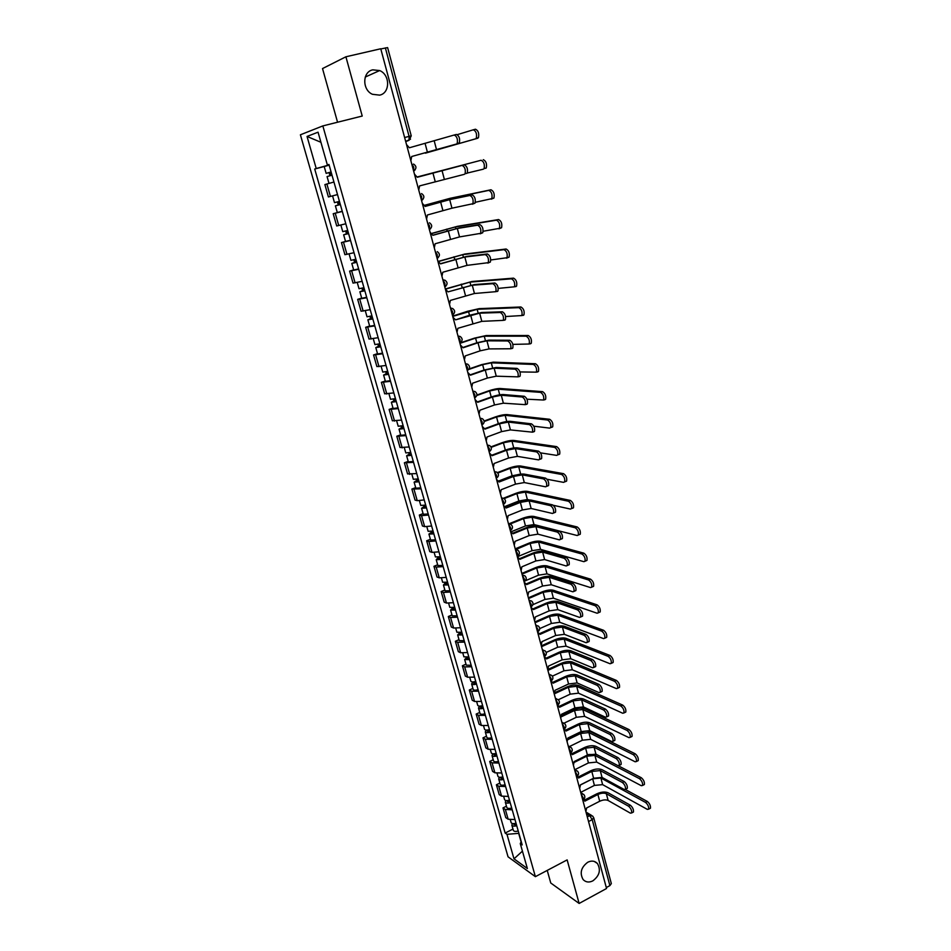 <?xml version="1.0" encoding="UTF-8"?>
<svg xmlns="http://www.w3.org/2000/svg" width="951" height="951" viewBox="0 0 951 951"><rect width="100%" height="100%" fill="white"/><g stroke="black" fill="none" stroke-linecap="round" stroke-linejoin="round"><path stroke-width="1.43" d="M587.789 862.224C591.581 860.405 594.779 860.821 597.383 863.472C601.08 869.927 599.558 875.728 592.842 880.864C589.002 882.73 585.757 882.29 583.118 879.556C579.516 873.066 581.073 867.288 587.789 862.224M372.804 69.839L379.639 70.564C390.255 74.713 390.255 93.139 379.663 95.136L372.447 94.292C362.058 89.929 362.295 71.717 372.804 69.839M547.229 870.403L550.76 883.003L579.135 903.45L606.548 888.496L380.757 48.763L345.902 56.787L322.52 68.567L337.557 122.227M322.841 125.912L300.397 134.792L508.048 856.803L535.377 876.667L322.841 125.912L362.224 116.046L345.902 56.787M579.135 903.45L567.141 859.894L535.377 876.667M588.538 821.545L592.2 819.643L593.709 817.741L611.327 883.586L609.888 885.607L592.2 819.643L589.668 815.637L586.434 813.699M606.286 887.568L609.888 885.607M380.804 48.941L387.616 47.598L411.236 135.862L409.085 136.373L385.369 47.895M333.956 182.021L324.885 184.577L328.416 196.952L337.51 194.575M342.301 211.443L333.207 213.725L336.713 225.969L345.807 223.782M337.783 212.453L333.207 213.725M350.562 240.508L341.457 242.576L344.916 254.69L354.022 252.716M345.522 241.399L341.457 242.576M358.729 269.276L349.611 271.118L353.035 283.101L362.153 281.353M353.653 269.906L349.611 271.118M366.813 297.734L357.683 299.351L361.071 311.215L370.201 309.681M361.689 298.115L357.683 299.351M374.801 325.884L365.66 327.299L369.012 339.043L378.165 337.712M369.642 326.027L365.66 327.299M382.718 353.748L373.565 354.961L376.881 366.575L386.035 365.457M377.511 353.653L373.565 354.961M390.54 381.327L381.387 382.326L384.668 393.821L393.833 392.906M385.31 381.006L381.387 382.326M398.291 408.609L389.125 409.417L392.383 420.794L401.548 420.08M393.013 408.062L389.125 409.417M405.958 435.617L396.793 436.236L400.014 447.493L409.18 446.97M400.644 434.845L396.793 436.236M413.554 462.352L404.377 462.78L407.563 473.919L416.74 473.586M408.205 461.366L404.377 462.78M421.067 488.814L411.878 489.052L415.04 500.083L417.239 500.666L424.217 499.929M415.682 487.613L411.878 489.052M428.509 515.002L421.531 515.692L419.32 515.062L422.434 525.986L424.657 526.652L431.623 526.01M423.088 513.599L419.32 515.062M435.867 540.929L428.901 541.523L426.666 540.798L429.757 551.616L432.004 552.376L438.958 551.83M430.411 539.312L426.666 540.798M443.154 566.606L436.2 567.105L433.953 566.297L437.02 577.007L439.267 577.839L446.221 577.388M437.674 564.787L433.953 566.297M450.37 592.009L443.428 592.425L441.169 591.534L444.2 602.138L446.459 603.065L453.401 602.684M444.854 590L441.169 591.534M457.514 617.175L450.584 617.496L448.313 616.521L451.309 627.018L453.591 628.029L460.522 627.743M451.975 614.964L448.313 616.521M464.587 642.08L457.669 642.317L455.374 641.271L458.346 651.661L460.641 652.755L467.559 652.552M459.012 639.69L455.374 641.271M471.589 666.746L464.682 666.901L462.376 665.771L465.324 676.066L467.63 677.231L474.537 677.112M465.99 664.167L462.376 665.771M478.531 691.175L471.625 691.246L469.319 690.034L472.231 700.233L474.549 701.469L481.444 701.434M472.897 688.417L469.319 690.034M485.402 715.366L478.508 715.354L476.178 714.07L479.066 724.163L481.396 725.482L488.279 725.518M479.744 712.43L476.178 714.07M492.202 739.319L485.319 739.224L482.977 737.869L485.842 747.866L488.184 749.257L495.055 749.376M486.508 736.205L482.977 737.869M498.93 763.035L492.059 762.868L489.717 761.442L492.547 771.344L494.9 772.806L501.759 772.997M493.224 759.754L489.717 761.442M505.611 786.525L498.752 786.287L496.386 784.789L499.192 794.596L501.557 796.13L508.405 796.403M499.869 783.077L496.386 784.789M512.209 809.8L505.361 809.479L502.996 807.91L505.777 817.634L508.143 819.227L514.99 819.572M506.455 806.186L502.996 807.91M328.856 165.01L316.231 168.529L307.042 136.445L318.05 132.189L327.37 164.975L329.01 164.606M521.243 841.611L520.28 843.596L522.182 844.916L328.963 164.464L327.37 164.975M520.28 843.596L527.365 868.513L513.992 858.824L506.966 834.324L518.675 833.349L521.1 841.92M316.231 168.529L314.71 169.016L505.147 833.052L506.966 834.324M324.683 166.389L314.71 169.016M512.981 829.07L505.147 833.052M307.042 136.445L320.915 142.281M522.432 851.145L513.992 858.824M454.198 135.018L456.397 134.436C459.167 135.767 460.153 138.596 459.357 142.9L457.169 143.494C457.954 139.179 456.967 136.362 454.198 135.018L409.37 147.774L406.517 144.564M410.856 160.671L411.712 156.499L458.727 143.423M456.539 144.005L411.712 156.499M473.301 129.8L475.476 129.217C478.305 130.537 479.292 133.366 478.448 137.693L476.261 138.275C477.105 133.948 476.118 131.119 473.301 129.8L457.348 134.626M331.103 171.988L326.145 173.367L324.208 166.556L329.153 165.129M331.091 171.965L326.145 173.367M330.817 175.507L329.914 172.321M475.607 138.81L425.394 153.17L477.782 138.228M332.006 175.186L327.061 176.577L328.987 183.353M329.949 175.745L329.07 172.63M417.275 177.243L464.266 164.808C467.024 166.187 468.011 168.969 467.25 173.165L465.075 173.771C465.835 169.575 464.837 166.782 462.091 165.403L417.287 177.266L414.47 174.116M418.749 190.045L419.605 185.897L464.409 174.306M425.097 206.367L451.82 199.044L472.065 194.848C474.787 196.263 475.785 199.009 475.048 203.098L472.338 204.215M449.704 199.651L451.963 208.186L472.885 203.728C473.622 199.639 472.623 196.881 469.901 195.466L449.704 199.651L425.121 206.438L422.327 203.348M426.559 219.11L427.415 214.985L451.963 208.186M483.263 159.661C486.068 161.016 487.055 163.81 486.234 168.03L484.071 168.636C484.891 164.404 483.893 161.622 481.099 160.255L417.204 176.969L481.099 160.255M339.448 201.362L334.49 202.658L332.577 195.93M342.253 211.277L337.308 212.549L335.394 205.832L340.351 204.548L337.76 205.19L339.138 204.786L338.259 201.683M335.394 205.832L338.271 205L337.403 201.921M339.15 204.834L338.271 205M483.381 169.171L467.31 173.046M424.693 205.261L450.073 198.319L490.966 189.772C493.747 191.163 494.734 193.921 493.949 198.034L491.227 199.163M475.357 202.278L491.798 198.652C492.582 194.539 491.596 191.781 488.814 190.378L448.016 198.914L424.728 205.333M347.697 230.451L342.752 231.652L340.874 225.066M348.577 233.518L345.998 234.148L347.365 233.696L346.521 230.772M348.601 233.601L343.644 234.79L346.485 233.863L345.665 230.998M350.491 240.258L345.534 241.423L343.644 234.79M347.4 233.839L346.485 233.863M432.836 235.182L459.404 227.86L479.768 224.555C482.478 226.005 483.477 228.727 482.763 232.722L480.124 233.827M457.312 228.478L459.535 236.918L480.624 233.364C481.325 229.369 480.326 226.647 477.628 225.197L457.312 228.478L432.871 235.313L430.102 232.27M434.298 247.866L435.142 243.765L459.535 236.918M440.491 263.689L466.905 256.366L487.387 253.953C490.074 255.439 491.073 258.125 490.395 262.012L487.827 263.118M464.825 257.008L467.036 265.365L488.267 262.678C488.945 258.779 487.946 256.092 485.26 254.606L464.825 257.008L440.539 263.879L437.793 260.883M441.942 276.325L442.786 272.248L467.036 265.365M472.278 285.229L474.454 293.502L495.84 291.672C496.493 287.88 495.483 285.217 492.82 283.695L472.278 285.229L448.064 291.874L474.335 284.575L494.936 283.029C497.599 284.551 498.597 287.202 497.944 290.994L497.135 291.541M449.514 304.475L450.358 300.421L474.454 293.502M448.064 291.874L445.413 289.199M431.897 233.364L457.455 226.326L498.574 219.55C501.332 220.977 502.33 223.699 501.569 227.717L498.93 228.834M483.156 231.259L499.441 228.359C500.202 224.341 499.204 221.619 496.446 220.18L455.41 226.932L431.992 233.471M355.876 259.219L350.919 260.336L349.1 253.953M356.72 262.214L354.152 262.797L355.484 262.31L354.699 259.54M356.756 262.345L351.811 263.439L354.604 262.428L353.843 259.766M358.634 268.931L353.677 270.001L351.811 263.439M355.555 262.524L354.604 262.428M438.744 261.263L464.754 254.048L506.11 249.007C508.844 250.47 509.843 253.156 509.106 257.079L506.538 258.185M490.787 259.968L507.002 257.733C507.727 253.822 506.728 251.123 503.994 249.661L462.733 254.666L438.946 261.394M363.96 287.701L359.002 288.712L357.255 282.542M364.78 290.602L362.212 291.137L363.532 290.614L362.795 288.01M364.839 290.78L359.882 291.779L362.64 290.685L361.939 288.224M366.682 297.306L361.737 298.281L359.882 291.779M363.615 290.911L362.64 290.685M445.341 288.949L471.993 281.484L513.552 278.144C516.274 279.653 517.273 282.304 516.571 286.12L515.739 286.679M498.276 288.391L514.479 286.798C515.18 282.982 514.17 280.319 511.46 278.821L469.984 282.114L445.401 289.175M371.96 315.875L367.015 316.79L365.303 310.822M372.756 318.704L370.189 319.191L371.496 318.633L370.795 316.184M372.828 318.93L367.871 319.833L370.593 318.656L369.951 316.398M374.658 325.373L369.713 326.264L367.871 319.833M371.603 319.013L370.593 318.656M479.637 313.164L481.8 321.355L503.317 320.368C503.947 316.671 502.936 314.032 500.297 312.487L479.637 313.164L455.577 319.845L469.628 315.233L481.681 312.499L502.39 311.797C505.04 313.343 506.039 315.97 505.409 319.679L504.577 320.214M457.003 332.339L457.847 328.309L481.8 321.355M455.577 319.845L452.938 317.23M452.64 316.124L467.44 311.31L479.149 308.647L520.922 306.983C523.621 308.516 524.631 311.143 523.953 314.864L523.086 315.423M505.635 316.528L521.873 315.554C522.551 311.833 521.54 309.206 518.842 307.66L477.152 309.289L452.724 316.398M379.877 343.751L374.932 344.583L373.279 338.806M380.662 346.509L378.082 346.949L379.378 346.342L378.724 344.072M380.733 346.77L375.788 347.59L378.462 346.33L377.88 344.274M382.552 353.166L377.595 353.962L375.788 347.59M379.508 346.806L378.462 346.33M462.982 347.46L476.95 342.752L488.957 340.125L509.772 340.256C512.399 341.837 513.409 344.44 512.791 348.054L511.935 348.589M486.924 340.815L489.064 348.91L510.723 348.767C511.329 345.142 510.318 342.538 507.691 340.957L486.924 340.815L477.996 342.764L463.078 347.793L460.403 344.951M464.421 359.918L465.253 355.9L480.148 350.836L489.064 348.91M459.975 342.99L474.561 338.104L486.234 335.537L528.221 335.501C530.896 337.07 531.906 339.662 531.252 343.299L530.349 343.846M512.862 344.381L529.184 344.012C529.838 340.375 528.827 337.771 526.153 336.202L484.261 336.19L475.583 338.104L459.963 343.335M387.711 371.342L382.766 372.091L381.173 366.504M388.472 374.016L385.904 374.421L387.164 373.779L386.57 371.651M388.555 374.337L383.61 375.063L386.249 373.719L385.726 371.853M390.35 380.65L385.405 381.363L383.61 375.063M387.319 374.325L386.249 373.719M470.329 374.813L484.178 369.998L496.16 367.478L517.071 368.406C519.686 370.022 520.696 372.602 520.102 376.132L519.21 376.655M494.14 368.18L496.256 376.192L518.045 376.858C518.628 373.327 517.617 370.747 515.014 369.131L494.14 368.18L485.248 370.046L470.436 375.193L467.773 372.4M471.755 387.2L472.588 383.217L487.364 378.046L496.256 376.192M469.14 368.917L481.61 364.625L493.248 362.153L535.437 363.722C538.088 365.315 539.098 367.894 538.468 371.437L537.541 371.984M519.971 371.936L536.423 372.162C537.053 368.619 536.031 366.04 533.38 364.435L491.287 362.83L482.632 364.661L468.784 369.44M395.461 398.647L390.516 399.301L388.983 393.916M396.198 401.251L393.643 401.619L394.891 400.93L394.32 398.956M396.305 401.607L391.36 402.249L393.964 400.835L393.488 399.158M398.077 407.86L393.132 408.49L391.36 402.249M395.057 401.548L393.964 400.835M477.592 401.869L491.346 396.959C496.291 395.307 500.274 394.499 503.281 394.546L524.298 396.27C526.89 397.922 527.9 400.466 527.341 403.913L526.414 404.425M501.284 395.259L503.376 403.188L525.297 404.65C525.855 401.203 524.845 398.659 522.254 397.007L501.284 395.259L492.416 397.054L477.711 402.309L475.084 399.563M479.019 414.22L479.839 410.25L494.508 404.971L503.376 403.188M476.903 395.022L488.588 390.873C493.403 389.268 497.266 388.483 500.19 388.507L542.569 391.646C545.208 393.274 546.219 395.818 545.612 399.289L544.661 399.812M526.949 399.206L543.592 400.026C544.186 396.555 543.164 394.011 540.537 392.371L498.241 389.197L489.622 390.956L476.796 395.509M403.141 425.679L398.196 426.25L396.71 421.043M403.854 428.2L401.298 428.532L402.523 427.807L402 425.989M403.973 428.604L399.028 429.163L401.595 427.677L401.167 426.179M405.732 434.797L400.787 435.332L399.028 429.163M402.725 428.497L401.595 427.677M484.784 428.663L498.431 423.659C503.352 421.971 507.311 421.198 510.33 421.329L531.454 423.837C534.022 425.513 535.033 428.045 534.498 431.409L533.547 431.909M508.357 422.066L510.425 429.911L532.465 432.17C533 428.794 531.989 426.274 529.422 424.598L508.357 422.066L499.513 423.789L484.915 429.151L482.312 426.452M486.211 440.955L487.031 437.008L501.581 431.623L510.425 429.911M491.905 455.184L505.456 450.073C510.33 448.373 514.289 447.636 517.32 447.85L538.528 451.119C541.071 452.831 542.094 455.327 541.571 458.62L540.596 459.107M515.347 448.599L517.403 456.373L538.587 459.88L539.562 459.392C540.073 456.1 539.062 453.603 536.519 451.891L515.347 448.599L506.526 450.251L492.047 455.707L489.468 453.056M493.319 467.416L494.14 463.494L508.595 458.002L517.403 456.373M498.942 481.444L512.399 476.237C517.249 474.501 521.196 473.8 524.227 474.109L545.529 478.115C548.061 479.863 549.072 482.335 548.584 485.545L547.586 486.032M522.277 474.87L524.298 482.561L545.589 486.817L546.587 486.341C547.075 483.12 546.064 480.647 543.532 478.9L522.277 474.87L513.481 476.451L499.109 482.002L496.553 479.399M500.369 493.617L501.177 489.706L515.525 484.118L524.298 482.561M505.92 507.43L519.282 502.128C524.096 500.381 528.019 499.703 531.074 500.095L552.46 504.838C554.968 506.61 555.99 509.058 555.515 512.209L554.492 512.672M529.136 500.868L531.145 508.488L552.507 513.469L553.53 513.005C554.005 509.867 552.983 507.406 550.474 505.635L529.136 500.868L520.375 502.378L506.098 508.036L503.555 505.48M507.347 519.543L508.155 515.668L522.384 509.974L531.145 508.488M512.827 533.166L526.093 527.769C530.872 525.998 534.795 525.344 537.85 525.832L559.319 531.288C561.815 533.083 562.837 535.52 562.374 538.587L561.328 539.039M535.924 526.616L537.909 534.153L559.366 539.847L560.412 539.407C560.864 536.328 559.842 533.891 557.357 532.096L535.924 526.616L527.187 528.055L513.029 533.808L510.497 531.3M514.241 545.22L515.05 541.357L529.184 535.579L537.909 534.153M519.662 558.641L532.833 553.149C537.588 551.354 541.488 550.736 544.554 551.307L566.107 557.464C568.591 559.283 569.601 561.696 569.173 564.704L568.139 565.144M542.641 552.103L544.614 559.568L566.154 565.964L567.224 565.536C567.652 562.528 566.63 560.115 564.157 558.285L542.641 552.103L533.939 553.47L519.876 559.331L517.368 556.858M521.077 570.648L521.885 566.808L535.912 560.924L544.614 559.568M484.13 421.02L495.507 416.871C500.285 415.254 504.137 414.493 507.073 414.6L549.63 419.272C552.246 420.924 553.268 423.457 552.686 426.833L551.699 427.356M533.808 426.191L549.69 428.116L550.677 427.593C551.247 424.205 550.225 421.685 547.621 420.021L505.136 415.302L496.541 416.99L484.19 421.495M410.737 452.426L405.792 452.914L404.365 447.885M411.426 454.875L408.871 455.16L410.083 454.412L409.608 452.735M411.557 455.327L406.612 455.802L409.144 454.233L408.775 452.926M413.293 461.449L408.359 461.913L406.612 455.802M410.297 455.172L409.144 454.233M490.966 446.875L502.342 442.619C507.097 440.967 510.937 440.242 513.873 440.432L556.62 446.613C559.224 448.301 560.234 450.798 559.687 454.102L558.677 454.614M540.525 452.866L556.68 455.386L557.678 454.875C558.237 451.57 557.215 449.074 554.623 447.374L511.959 441.145L503.388 442.774L491.18 447.339M418.25 478.9L413.316 479.304L411.938 474.466M418.927 481.289L416.372 481.527L417.572 480.742L417.132 479.209M419.07 481.777L414.125 482.169L416.621 480.528L416.3 479.387M420.794 487.839L415.849 488.22L414.125 482.169M417.798 481.575L416.621 480.528M497.444 472.588L509.13 468.106C513.837 466.442 517.677 465.74 520.625 466.014L563.539 473.669C566.118 475.393 567.141 477.866 566.606 481.099L565.572 481.586M547.051 479.245L563.586 482.371L564.621 481.884C565.144 478.65 564.133 476.166 561.554 474.442L518.711 466.751L510.176 468.308L497.849 473.039M425.691 505.112L420.758 505.433L419.427 500.773M426.357 507.43L423.801 507.632L424.978 506.812L424.574 505.421M520.292 474.192L512.161 475.785L498.728 480.968M426.5 507.953L421.566 508.274L424.027 506.562L423.754 505.599M428.212 513.956L423.278 514.253L421.566 508.274M425.228 507.715L424.027 506.562M503.566 498.181L515.834 493.355C520.518 491.655 524.346 490.989 527.294 491.346L570.386 500.44C572.942 502.199 573.964 504.648 573.453 507.81L572.395 508.286M553.28 505.278L570.422 509.082L571.492 508.607C571.991 505.445 570.969 502.996 568.413 501.236L525.404 492.095L516.892 493.581L504.161 498.586M433.062 531.062L428.128 531.3L426.856 526.806M433.704 533.309L431.148 533.475L432.313 532.619L431.956 531.359M529.303 499.953L527.365 499.525L518.854 500.987L505.266 506.372M433.858 533.868L428.925 534.105L431.35 532.322L431.124 531.538M435.546 539.811L430.613 540.037L428.925 534.105M432.586 533.594L431.35 532.322M508.892 523.823L522.479 518.354C527.139 516.643 530.943 516.001 533.903 516.441L577.162 526.949C579.706 528.72 580.728 531.157 580.241 534.248L579.147 534.712M511.507 531.621L525.487 525.951L533.975 524.548L577.198 535.52L578.279 535.056C578.767 531.966 577.744 529.541 575.2 527.757L532.025 517.189L523.537 518.616L510.176 524.001M440.361 556.751L435.427 556.917L434.191 552.59M440.979 558.926L438.423 559.057L439.576 558.166L439.255 557.048M441.145 559.533L436.224 559.687L438.435 557.215M442.821 565.417L437.888 565.56L436.224 559.687M439.861 559.212L438.613 557.845M515.216 548.822L529.065 543.116C533.689 541.381 537.493 540.762 540.453 541.285L583.866 553.173C586.387 554.98 587.421 557.393 586.945 560.412L585.875 560.876M517.356 556.775L532.061 550.677L540.513 549.333L583.89 561.684L585.008 561.245C585.471 558.225 584.449 555.812 581.929 554.005L538.587 542.046L530.123 543.413L515.692 549.607M447.576 582.178L442.655 582.274L441.466 578.113M448.183 584.283L445.627 584.389L446.756 583.462L446.483 582.476M448.361 584.936L443.439 585.02L445.662 582.642M450.013 590.761L445.092 590.821L443.439 585.02M447.077 584.568L445.793 583.106M526.426 583.866L539.514 578.291C544.234 576.472 548.121 575.878 551.188 576.52L572.823 583.379C575.284 585.222 576.306 587.623 575.89 590.559L574.891 590.999M549.298 577.34L551.247 584.734L572.859 591.807L573.952 591.403C574.368 588.455 573.346 586.066 570.885 584.211L549.298 577.34L540.62 578.648L526.652 584.592L524.191 582.155M527.853 595.813L528.649 591.997L542.569 586.018L551.247 584.734M521.826 573.429L535.579 567.64C540.18 565.881 543.972 565.298 546.944 565.881L590.512 579.147C593.008 580.978 594.042 583.367 593.59 586.327L592.556 586.779M525.368 580.764L538.563 575.165L546.991 573.881L590.523 587.587L591.665 587.171C592.104 584.211 591.082 581.81 588.574 579.979L545.089 566.665L536.649 567.973L522.016 574.131M454.733 607.356L449.811 607.368L448.67 603.374M455.303 609.401L452.759 609.46L453.639 607.653M455.505 610.09L450.584 610.09L452.819 607.808M457.146 615.856L452.224 615.844L450.584 610.09M454.209 609.674L452.902 608.117M533.119 608.842L546.124 603.184C550.807 601.341 554.695 600.782 557.761 601.496L579.48 609.02C581.929 610.899 582.951 613.276 582.547 616.153L581.584 616.581M555.883 602.328L557.809 609.65L579.504 617.389L580.621 617.009C581.025 614.132 580.003 611.755 577.554 609.876L555.883 602.328L547.229 603.564L533.368 609.603L530.908 607.213M534.545 620.73L535.342 616.937L549.167 610.875L557.809 609.65M528.387 597.81L542.046 591.926C546.611 590.143 550.379 589.584 553.363 590.262L597.073 604.848C599.57 606.702 600.592 609.08 600.164 611.968L599.166 612.42M532.893 604.67L545.006 599.415L553.411 598.191L597.097 613.229L598.25 612.824C598.678 609.936 597.644 607.558 595.16 605.692L551.521 591.046L543.116 592.283L528.578 598.548M461.806 632.284L456.884 632.225L455.791 628.397M462.364 634.269L459.832 634.293L460.712 632.581M462.578 634.983L457.657 634.923L459.904 632.736M464.195 640.701L459.274 640.617L457.657 634.923M461.271 634.543L459.951 632.879M539.752 633.568L552.674 627.826C557.334 625.96 561.197 625.437 564.276 626.233L586.066 634.412C588.491 636.314 589.513 638.668 589.133 641.485L588.205 641.913M562.41 627.066L564.323 634.317L586.089 642.721L587.231 642.365C587.611 639.548 586.577 637.182 584.152 635.28L562.41 627.066L553.779 628.254L540.025 634.376L537.588 632.023M541.178 645.408L541.975 641.628L555.705 635.482L564.323 634.317M534.878 621.954L548.442 615.975C552.971 614.18 556.739 613.657 559.723 614.394L603.588 630.287C606.049 632.177 607.083 634.531 606.667 637.36L605.704 637.8M539.728 628.599L551.39 623.44L559.77 622.275L603.588 638.608L604.765 638.228C605.181 635.399 604.147 633.033 601.686 631.155L557.904 615.202L549.512 616.379L535.08 622.727M468.819 656.975L463.898 656.844L462.852 653.171M469.366 658.888L466.822 658.888L467.737 657.26M469.58 659.649L464.659 659.507L466.882 657.426M471.185 665.308L466.263 665.153L464.659 659.507M468.272 659.162L466.941 657.414M546.326 658.068L559.152 652.231C563.777 650.353 567.64 649.854 570.731 650.722L592.58 659.554C594.993 661.48 596.015 663.822 595.659 666.58L594.755 666.996M568.864 651.566L570.766 658.746L592.604 667.792L593.757 667.459C594.125 664.701 593.103 662.36 590.69 660.434L568.864 651.566L560.27 652.695L546.611 658.9L544.436 656.618M547.752 669.849L548.537 666.08L562.172 659.851L570.766 658.746M541.309 645.86L554.778 639.809C559.283 637.99 563.04 637.491 566.023 638.299L610.019 655.477C612.48 657.391 613.502 659.732 613.11 662.502L612.182 662.942M546.207 652.434L557.702 647.227L566.059 646.133L610.031 663.739L611.22 663.382C611.612 660.612 610.59 658.27 608.141 656.356L564.216 639.12L555.848 640.237L541.523 646.68M475.762 681.415C473.063 682.164 471.423 682.105 470.852 681.213L469.842 677.694M476.285 683.27L473.753 683.234L474.68 681.712M476.51 684.066C473.812 684.815 472.183 684.744 471.601 683.864L473.372 681.915M478.103 689.665C475.405 690.414 473.776 690.343 473.194 689.439L471.601 683.864M475.203 683.543L474.085 681.819M552.828 682.319L565.583 676.399C570.172 674.509 574.012 674.033 577.114 674.972L599.035 684.435C601.436 686.384 602.458 688.714 602.114 691.413L601.234 691.829M575.26 675.84L577.138 682.949L599.047 692.625L600.236 692.304C600.58 689.606 599.546 687.276 597.157 685.326L575.26 675.84L566.689 676.898L553.137 683.187L551.152 680.975M554.255 694.052L555.039 690.307L568.579 683.983L577.138 682.949M548.121 669.349L561.054 663.418C565.536 661.587 569.269 661.1 572.264 661.991L616.403 680.417C618.839 682.354 619.862 684.672 619.493 687.395L618.59 687.823M552.4 676.137L563.967 670.8L572.3 669.766L616.403 688.607L617.615 688.286C617.995 685.564 616.961 683.234 614.524 681.296L570.469 662.811L562.124 663.881L547.907 670.407M482.632 705.618C479.946 706.367 478.317 706.284 477.723 705.357L476.76 701.981M483.144 707.413L480.612 707.342L481.563 705.915M483.381 708.245C480.695 708.994 479.054 708.899 478.472 707.972L479.922 706.129M484.951 713.785C482.276 714.534 480.635 714.439 480.041 713.5L478.472 707.972M482.062 707.687L481.135 705.999M559.259 706.343L571.943 700.34C576.508 698.426 580.336 697.975 583.438 698.997L605.43 709.077C607.808 711.051 608.842 713.357 608.509 716.008L607.665 716.412M581.608 699.865L583.462 706.914L605.442 717.209L606.631 716.911C606.964 714.272 605.942 711.954 603.564 709.981L581.608 699.865L573.061 700.863L559.592 707.247L557.761 705.107L557.714 703.051L555.729 699.532M560.698 718.017L561.482 714.296L574.927 707.889L583.462 706.914M555.075 692.506L567.271 686.8C571.717 684.946 575.45 684.494 578.446 685.445L622.715 705.107C625.128 707.068 626.162 709.375 625.806 712.037L624.938 712.454M558.332 699.734L570.172 694.159L578.481 693.172L622.703 713.238L623.939 712.941C624.296 710.278 623.274 707.96 620.848 705.999L576.663 686.289L568.353 687.288L554.457 693.79M489.432 729.595C486.769 730.332 485.129 730.225 484.535 729.262L483.619 726.029M489.931 731.331L487.399 731.224L488.374 729.881M490.181 732.187C487.506 732.936 485.878 732.817 485.272 731.854L486.496 730.083M491.738 737.679C489.076 738.428 487.435 738.309 486.829 737.334L485.272 731.854M488.862 731.592L488.101 729.94M565.643 730.13L578.232 724.056C582.773 722.118 586.589 721.69 589.691 722.784L611.755 733.483C614.12 735.468 615.154 737.774 614.833 740.365L614.025 740.77M587.873 723.663L589.715 730.641L611.755 741.542L612.979 741.281C613.288 738.689 612.266 736.383 609.9 734.386L587.873 723.663L579.361 724.603L565.988 731.069L564.359 729.025M567.081 741.744L567.866 738.047L581.204 731.569L589.715 730.641M561.661 715.58L573.429 709.969C577.851 708.103 581.572 707.675 584.58 708.697L628.956 729.548C631.369 731.533 632.391 733.827 632.046 736.431L631.214 736.847M564.038 723.176L576.318 717.292L584.603 716.353L628.956 737.631L630.204 737.346C630.549 734.743 629.514 732.448 627.113 730.463L582.797 709.541L574.511 710.492L561.435 716.733M496.184 753.335C493.521 754.072 491.893 753.941 491.287 752.93L490.407 749.852M496.66 755.011L494.128 754.88L495.114 753.62M496.909 755.902C494.258 756.651 492.618 756.509 492.012 755.498L493.046 753.81M498.455 761.347C495.804 762.084 494.175 761.953 493.557 760.931L492.012 755.498M495.59 755.272L494.984 753.644M571.955 753.691L584.473 747.534C588.978 745.584 592.794 745.192 595.897 746.345L618.019 757.638C620.373 759.659 621.395 761.941 621.098 764.473L620.314 764.877M594.09 747.236L595.92 754.155L618.019 765.638L619.256 765.412C619.553 762.868 618.53 760.586 616.177 758.553L594.09 747.236L585.602 748.116L572.324 754.654L570.885 752.716M573.405 765.258L574.178 761.573L587.433 755.011L595.92 754.155M567.985 738.535L579.528 732.924C583.926 731.034 587.635 730.63 590.642 731.723L635.149 753.763C637.539 755.76 638.573 758.042 638.24 760.598L637.432 761.002M569.399 746.571L582.404 740.211L590.666 739.331L635.137 761.775L636.409 761.525C636.73 758.969 635.708 756.687 633.318 754.678L588.883 732.579L580.621 733.471L568.009 739.593M502.853 776.848C500.214 777.585 498.586 777.431 497.967 776.385L497.123 773.448M502.247 778.726L501.795 777.133L500.797 778.298L503.317 778.465M503.578 779.392C500.939 780.129 499.311 779.975 498.681 778.928L499.572 777.288M505.112 784.777C502.473 785.526 500.844 785.36 500.214 784.302L498.681 778.928M578.208 777.038L590.654 770.797C595.136 768.824 598.928 768.456 602.042 769.692L624.225 781.556C626.566 783.6 627.589 785.871 627.303 788.355L626.543 788.748M600.247 770.595L602.054 777.431L624.225 789.508L625.473 789.294C625.758 786.81 624.736 784.539 622.394 782.495L600.247 770.595L591.784 771.416L578.6 778.025L577.316 776.182M579.67 788.545L580.443 784.872L593.602 778.239L602.054 777.431M618.114 765.686L641.283 777.728C643.649 779.749 644.683 782.019 644.374 784.527L643.589 784.932M574.915 769.644L588.443 762.916L596.669 762.096L641.259 785.692L642.555 785.467C642.864 782.958 641.83 780.688 639.452 778.655L594.91 755.403L586.672 756.235L574.333 762.345M509.474 800.136C506.835 800.873 505.207 800.694 504.577 799.613L503.78 796.819M509.914 801.705L507.394 801.503L508.107 800.48M510.188 802.656C507.561 803.393 505.932 803.215 505.302 802.121L506.051 800.54M511.697 807.993C509.07 808.73 507.442 808.552 506.812 807.447L505.302 802.121M588.55 754.523L596.539 754.476M584.401 800.16L596.776 793.847C601.222 791.85 605.014 791.505 608.129 792.801L630.37 805.247C632.7 807.316 633.723 809.563 633.449 812.011L632.724 812.392M606.346 793.716L608.141 800.492L630.358 813.141L631.63 812.962C631.904 810.514 630.882 808.255 628.552 806.198L606.346 793.716C604.04 792.754 601.222 793.003 597.906 794.489L584.817 801.17L583.688 799.434M585.864 811.607L586.636 807.958L599.701 801.253C603.005 799.767 605.823 799.518 608.141 800.492M625.342 789.496L647.346 801.467C649.711 803.512 650.734 805.77 650.436 808.231L649.688 808.623M580.692 792.361L594.423 785.407L602.625 784.646L647.322 809.372L648.63 809.17C648.927 806.721 647.893 804.463 645.539 802.406L600.877 778.013L592.663 778.798L580.455 784.955M516.024 823.197C513.397 823.935 511.769 823.744 511.139 822.615L510.378 819.952M516.452 824.707L513.932 824.481L514.432 823.578M516.726 825.706C514.111 826.431 512.482 826.241 511.84 825.111L512.494 823.566M518.236 830.996C515.62 831.721 513.992 831.519 513.35 830.378L511.84 825.111M582.761 800.064L583.213 797.925L581.239 794.382M576.496 776.741L576.924 774.554L574.951 771.011M570.16 753.204L570.588 750.945L568.615 747.415M563.777 729.429L564.181 727.111L562.207 723.592M550.807 681.189L551.188 678.752L549.202 675.234M544.222 656.713L544.602 654.205L542.605 650.698M537.577 631.999L537.933 629.431L535.948 625.924M530.86 607.035L531.217 604.396L529.22 600.901M524.084 581.822L524.417 579.111L522.42 575.628M517.237 556.359L517.558 553.577L515.561 550.106M510.318 530.634L510.628 527.793L508.619 524.322M503.341 504.66L503.638 501.736L501.617 498.276M496.279 478.412L496.565 475.417L494.544 471.958M489.147 451.891L489.42 448.824L487.399 445.377M481.955 425.109L482.205 421.959L480.184 418.523M474.668 398.041L474.906 394.82L472.885 391.396M467.321 370.7L467.535 367.395L465.514 363.971M459.892 343.073L460.094 339.685L458.061 336.274M453.354 314.412L452.391 315.15L452.569 311.678L450.536 308.279M444.795 286.929L444.961 283.374L442.928 279.998M437.127 258.41L437.282 254.773L435.249 251.409M429.376 229.595L429.519 225.862L427.475 222.51M421.555 200.459L421.662 196.643L419.629 193.303M413.637 171.025L413.733 167.114L411.688 163.786M587.29 816.873L589.668 815.637L592.628 816.041L593.709 817.741M405.72 141.604L409.037 140.308L409.085 136.373L404.627 137.538M405.685 141.461L410.547 139.143M501.557 796.13L498.752 786.287M494.9 772.806L492.059 762.868M488.184 749.257L485.319 739.224M481.396 725.482L478.508 715.354M474.549 701.469L471.625 691.246M467.63 677.231L464.682 666.901M460.641 652.755L457.669 642.317M453.591 628.029L450.584 617.496M446.459 603.065L443.428 592.425M439.267 577.839L436.2 567.105M432.004 552.376L428.901 541.523M424.657 526.652L421.531 515.692M417.239 500.666L414.089 489.587M409.75 474.418L406.564 463.232M402.19 447.897L398.956 436.592M394.546 421.103L391.277 409.679M386.819 394.035L383.526 382.492M379.009 366.682L375.681 355.032M371.128 339.043L367.764 327.275M363.163 311.12L359.763 299.22M355.103 282.899L351.668 270.869M346.972 254.381L343.501 242.232M338.746 225.565L335.239 213.274M330.425 196.429L326.882 184.007M508.143 819.227L505.361 809.479M413.673 171.156L415.123 169.849M557.322 705.428L557.761 705.095C559.83 703.36 559.961 701.529 558.154 699.579L555.586 698.973M421.578 200.578L422.945 199.377M429.4 229.678L430.684 228.585M437.151 258.47L438.328 257.495M444.806 286.964L445.888 286.096M442.869 279.76L445.044 280.248C447.755 282.376 447.731 284.527 444.961 286.715L444.759 286.774M450.465 308.017L452.688 308.54C455.327 310.644 455.279 312.772 452.569 314.912L452.343 314.983M459.951 343.014L460.736 342.419M457.99 335.988L460.26 336.523C462.804 338.627 462.757 340.72 460.094 342.812L459.844 342.895M465.431 363.674L467.749 364.221C470.222 366.301 470.151 368.37 467.547 370.426L467.274 370.521M472.802 391.063L475.155 391.634C477.545 393.702 477.473 395.747 474.918 397.756L474.62 397.863M480.089 418.178L482.478 418.761C484.808 420.806 484.713 422.826 482.216 424.812L481.895 424.931M489.123 451.784L489.42 451.594C491.893 449.633 491.988 447.636 489.717 445.603L487.304 445.009M494.437 471.577L496.886 472.171C499.097 474.192 498.99 476.178 496.577 478.091L496.232 478.222M501.51 497.86L503.982 498.467C506.134 500.488 506.015 502.437 503.65 504.327L503.4 504.434M508.512 523.894L510.996 524.5C513.088 526.509 512.981 528.435 510.663 530.313L510.271 530.468M515.442 549.654L517.938 550.272C519.995 552.258 519.876 554.183 517.594 556.026L517.189 556.192M522.289 575.165L524.821 575.783C526.818 577.768 526.699 579.67 524.453 581.489L524.037 581.667M529.089 600.414L531.621 601.032C533.582 603.005 533.452 604.895 531.252 606.702L530.824 606.881M535.805 625.425L538.349 626.043C540.275 628.005 540.144 629.883 537.981 631.654L537.541 631.856M542.462 650.187L545.018 650.793C546.896 652.755 546.766 654.609 544.638 656.38L544.186 656.582M549.06 674.699L551.616 675.305C553.458 677.255 553.327 679.109 551.235 680.857L550.772 681.071M562.053 723.022L564.621 723.628C566.392 725.554 566.261 727.384 564.228 729.108L563.753 729.334M568.448 746.832L571.028 747.427C572.775 749.364 572.645 751.171 570.636 752.883L570.148 753.121M574.796 770.417L577.364 770.999C579.088 772.925 578.957 774.732 576.972 776.432L576.472 776.682M581.073 793.764L583.652 794.347C585.34 796.272 585.21 798.079 583.26 799.755L582.749 800.017M425.133 143.601L427.439 152.291M434.262 141.069L436.557 149.782M462.091 165.403L464.266 164.808M432.919 172.951L435.201 181.558M442.025 170.514L444.295 179.133M469.901 195.466L472.065 194.848M440.634 202.004L442.893 210.516M488.814 190.378L490.966 189.772M439.493 202.254L439.207 201.196M448.278 199.888L448.016 198.914M477.628 225.197L479.768 224.555M448.266 230.748L450.501 239.165M485.26 254.606L487.387 253.953M455.814 259.195L458.025 267.528M492.82 283.695L494.936 283.029M463.292 287.345L465.479 295.583M496.446 220.18L498.574 219.55M447.113 230.95L446.637 229.143M455.862 228.609L455.41 226.932M503.994 249.661L506.11 249.007M454.661 259.35L453.984 256.794M463.363 257.032L462.733 254.666M511.46 278.821L513.552 278.144M462.127 287.452L461.247 284.171M470.781 285.157L469.984 282.114M500.297 312.487L502.39 311.797M470.686 315.197L472.849 323.352M518.842 307.66L520.922 306.983M469.509 315.268L468.451 311.274M478.139 312.998L477.152 309.289M507.691 340.957L509.772 340.256M477.996 342.764L480.148 350.836M526.153 336.202L528.221 335.501M476.831 342.8L475.583 338.104M485.402 340.553L484.261 336.19M515.014 369.131L517.071 368.406M485.248 370.046L487.364 378.046M533.38 364.435L535.437 363.722M484.059 370.034L482.632 364.661M492.606 367.811L491.287 362.83M522.254 397.007L524.298 396.27M492.416 397.054L494.508 404.971M540.537 392.371L542.569 391.646M491.227 397.007L489.622 390.956M499.727 394.808L498.241 389.197M529.422 424.598L531.454 423.837M499.513 423.789L501.581 431.623M536.519 451.891L538.528 451.119M506.526 450.251L508.595 458.002M543.532 478.9L545.529 478.115M513.481 476.451L515.525 484.118M550.474 505.635L552.46 504.838M520.375 502.378L522.384 509.974M557.357 532.096L559.319 531.288M527.187 528.055L529.184 535.579M564.157 558.285L566.107 557.464M533.939 553.47L535.912 560.924M547.621 420.021L549.63 419.272M498.324 423.694L496.541 416.99M506.776 421.519L505.136 415.302M554.623 447.374L556.62 446.613M505.338 450.12L503.388 442.774M513.754 447.969L511.959 441.145M561.554 474.442L563.539 473.669M512.161 475.785L510.176 468.308M520.673 474.145L518.711 466.751M568.413 501.236L570.386 500.44M518.854 500.987L516.892 493.581M527.365 499.525L525.404 492.095M575.2 527.757L577.162 526.949M525.487 525.951L523.537 518.616M533.975 524.548L532.025 517.189M581.929 554.005L583.866 553.173M532.061 550.677L530.123 543.413M540.513 549.333L538.587 542.046M570.885 584.211L572.823 583.379M540.62 578.648L542.569 586.018M588.574 579.979L590.512 579.147M538.563 575.165L536.649 567.973M546.991 573.881L545.089 566.665M577.554 609.876L579.48 609.02M547.229 603.564L549.167 610.875M595.16 605.692L597.073 604.848M545.006 599.415L543.116 592.283M553.411 598.191L551.521 591.046M584.152 635.28L586.066 634.412M553.779 628.254L555.705 635.482M601.686 631.155L603.588 630.287M551.39 623.44L549.512 616.379M559.77 622.275L557.904 615.202M590.69 660.434L592.58 659.554M560.27 652.695L562.172 659.851M608.141 656.356L610.019 655.477M557.702 647.227L555.848 640.237M566.059 646.133L564.216 639.12M597.157 685.326L599.035 684.435M566.689 676.898L568.579 683.983M614.524 681.296L616.403 680.417M563.967 670.8L562.124 663.881M572.3 669.766L570.469 662.811M603.564 709.981L605.43 709.077M573.061 700.863L574.927 707.889M620.848 705.999L622.715 705.107M570.172 694.159L568.353 687.288M578.481 693.172L576.663 686.289M609.9 734.386L611.755 733.483M579.361 724.603L581.204 731.569M627.113 730.463L628.956 729.548M576.318 717.292L574.511 710.492M584.603 716.353L582.797 709.541M616.177 758.553L618.019 757.638M585.602 748.116L587.433 755.011M633.318 754.678L635.149 753.763M582.404 740.211L580.621 733.471M590.666 739.331L588.883 732.579M622.394 782.495L624.225 781.556M591.784 771.416L593.602 778.239M639.452 778.655L641.283 777.728M508.856 801.955L508.416 800.421M588.443 762.916L586.672 756.235M596.669 762.096L594.91 755.403M628.552 806.198L630.37 805.247M597.906 794.489L599.701 801.253M645.539 802.406L647.346 801.467M515.394 824.969L514.966 823.483M594.423 785.407L592.663 778.798M602.625 784.646L600.877 778.013M597.383 863.472L594.268 861.428M379.639 70.564L365.267 77.043M413.614 170.942L413.709 170.918C416.74 168.493 416.681 166.199 413.542 164.036M421.519 200.364L421.638 200.328C424.61 197.974 424.574 195.716 421.555 193.552M429.353 229.476L429.495 229.429C432.396 227.134 432.384 224.911 429.472 222.76M437.091 258.28L437.27 258.22C440.099 255.985 440.111 253.798 437.294 251.658M529.636 600.331L528.994 600.093M536.507 625.318L535.698 625.009M543.283 650.068L542.332 649.676M549.999 674.592L548.893 674.093M556.632 698.866L555.396 698.284M563.194 722.915L561.839 722.225M569.697 746.725L568.211 745.941M576.116 770.31L574.523 769.43M582.476 793.681L580.788 792.694M405.613 141.2L409.037 140.308L411.236 135.862M585.994 812.071L591.534 815.387M459.357 142.9L457.169 143.494M478.448 137.693L476.261 138.275M467.25 173.165L465.075 173.771M475.048 203.098L472.885 203.728M486.234 168.03L484.071 168.636M493.949 198.034L491.798 198.652M482.763 232.722L480.624 233.364M490.395 262.012L488.267 262.678M497.944 290.994L495.84 291.672M501.569 227.717L499.441 228.359M509.106 257.079L507.002 257.733M516.571 286.12L514.479 286.798M505.409 319.679L503.317 320.368M523.953 314.864L521.873 315.554M512.791 348.054L510.723 348.767M531.252 343.299L529.184 344.012M520.102 376.132L518.045 376.858M538.468 371.437L536.423 372.162M527.341 403.913L525.297 404.65M545.612 399.289L543.592 400.026M534.498 431.409L532.465 432.17M541.571 458.62L539.562 459.392M548.584 485.545L546.587 486.341M555.515 512.209L553.53 513.005M562.374 538.587L560.412 539.407M569.173 564.704L567.224 565.536M552.686 426.833L550.677 427.593M559.687 454.102L557.678 454.875M566.606 481.099L564.621 481.884M573.453 507.81L571.492 508.607M580.241 534.248L578.279 535.056M586.945 560.412L585.008 561.245M575.89 590.559L573.952 591.403M593.59 586.327L591.665 587.171M582.547 616.153L580.621 617.009M600.164 611.968L598.25 612.824M589.133 641.485L587.231 642.365M606.667 637.36L604.765 638.228M595.659 666.58L593.757 667.459M613.11 662.502L611.22 663.382M602.114 691.413L600.236 692.304M619.493 687.395L617.615 688.286M608.509 716.008L606.631 716.911M625.806 712.037L623.939 712.941M614.833 740.365L612.979 741.281M632.046 736.431L630.204 737.346M621.098 764.473L619.256 765.412M638.24 760.598L636.409 761.525M627.303 788.355L625.473 789.294M644.374 784.527L642.555 785.467M633.449 812.011L631.63 812.962M650.436 808.231L648.63 809.17"/></g></svg>
